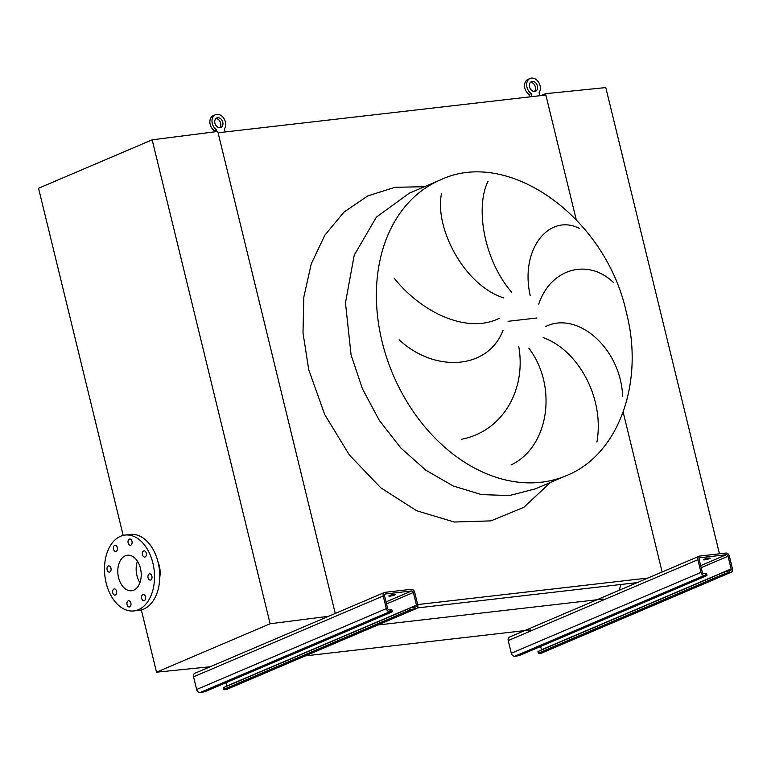 <?xml version="1.0" encoding="UTF-8"?>
<svg xmlns="http://www.w3.org/2000/svg" width="771" height="771" viewBox="0 0 771 771"><rect width="100%" height="100%" fill="white"/><g stroke="black" fill="none" stroke-linecap="round" stroke-linejoin="round"><path stroke-width="1.16" d="M541.126 95.565L545.531 93.686L605.794 87.576L719.449 553.79M545.531 93.686L576.236 219.639L545.858 95.026L218.087 132.776L335.26 613.446L217.759 131.446L152.157 139.83L270.12 623.758L328.591 616.289M623.161 412.109L662.135 571.995L623.161 412.109M129.326 539.122A3.123 2.034 -96.6 0 0 128.092 542.649A3.123 2.034 -96.6 0 0 130.415 545.222A3.123 2.034 -96.6 0 0 130.791 545.126A3.123 2.034 -96.6 0 0 132.034 541.599A3.123 2.034 -96.6 0 0 129.701 539.016A3.123 2.034 -96.6 0 0 129.326 539.122M114.696 545.357A3.123 2.034 -96.6 0 0 113.453 548.885A3.123 2.034 -96.6 0 0 115.785 551.467A3.123 2.034 -96.6 0 0 116.161 551.361A3.123 2.034 -96.6 0 0 117.404 547.834A3.123 2.034 -96.6 0 0 115.072 545.251A3.123 2.034 -96.6 0 0 114.696 545.357M108.316 566.02A3.123 2.034 -96.6 0 0 107.073 569.547A3.123 2.034 -96.6 0 0 109.405 572.13A3.123 2.034 -96.6 0 0 109.781 572.024A3.123 2.034 -96.6 0 0 111.014 568.497A3.123 2.034 -96.6 0 0 108.692 565.924A3.123 2.034 -96.6 0 0 108.316 566.02M113.915 589.015A3.123 2.034 -96.6 0 0 112.682 592.542A3.123 2.034 -96.6 0 0 115.004 595.116A3.123 2.034 -96.6 0 0 115.38 595.019A3.123 2.034 -96.6 0 0 116.623 591.492A3.123 2.034 -96.6 0 0 114.291 588.909A3.123 2.034 -96.6 0 0 113.915 589.015M128.227 600.86A3.123 2.034 -96.6 0 0 126.984 604.387A3.123 2.034 -96.6 0 0 129.316 606.96A3.123 2.034 -96.6 0 0 129.692 606.864A3.123 2.034 -96.6 0 0 130.935 603.336A3.123 2.034 -96.6 0 0 128.603 600.754A3.123 2.034 -96.6 0 0 128.227 600.86M142.857 594.624A3.123 2.034 -96.6 0 0 141.613 598.151A3.123 2.034 -96.6 0 0 143.946 600.725A3.123 2.034 -96.6 0 0 144.322 600.628A3.123 2.034 -96.6 0 0 145.565 597.101A3.123 2.034 -96.6 0 0 143.233 594.518A3.123 2.034 -96.6 0 0 142.857 594.624M149.237 573.952A3.123 2.034 -96.6 0 0 148.003 577.479A3.123 2.034 -96.6 0 0 150.335 580.062A3.123 2.034 -96.6 0 0 150.702 579.965A3.123 2.034 -96.6 0 0 151.945 576.429A3.123 2.034 -96.6 0 0 149.613 573.855A3.123 2.034 -96.6 0 0 149.237 573.952M143.637 550.966A3.123 2.034 -96.6 0 0 142.394 554.494A3.123 2.034 -96.6 0 0 144.726 557.067A3.123 2.034 -96.6 0 0 145.102 556.97A3.123 2.034 -96.6 0 0 146.345 553.443A3.123 2.034 -96.6 0 0 144.013 550.86A3.123 2.034 -96.6 0 0 143.637 550.966M106.147 582.953A38.184 24.797 83.4 0 1 125.143 535.055A38.184 24.797 83.4 0 1 152.87 563.032A38.184 24.797 83.4 0 1 133.884 610.921A38.184 24.797 83.4 0 1 106.147 582.953M125.143 535.055L130.386 534.457A38.184 24.797 83.4 0 1 158.122 562.425A38.184 24.797 83.4 0 1 139.127 610.324L133.884 610.921M159.761 577.306A18.745 12.172 -96.6 0 0 159.337 565.991A18.745 12.172 -96.6 0 0 157.988 561.905M139.927 582.693A17.878 11.613 83.4 0 1 136.93 575.542A17.878 11.613 83.4 0 1 137.45 561.182M140.447 568.333A17.878 11.613 83.4 0 1 131.552 590.75A17.878 11.613 83.4 0 1 118.57 577.652A17.878 11.613 83.4 0 1 127.466 555.236A17.878 11.613 83.4 0 1 140.447 568.333M210.232 666.742L156.523 672.187L270.12 623.758M152.157 139.83L38.55 188.259L123.177 535.411M141.334 609.909L156.523 672.187M461.386 439.268C501.834 431.75 526.535 390.762 518.738 346.352M528.819 348.145C557.404 385.461 549.684 446.602 511.067 464.952M596.918 442.014C604.753 397.72 577.903 349.928 543.141 337.592M545.637 326.528C577.161 310.752 620.674 347.76 622.64 396.188M502.991 330.47C487.754 369.897 434.555 372.779 399.127 339.78M394.126 278.09C421.988 313.18 467.679 334.113 499.251 318.317M488.101 181.214C475.562 205.867 482.675 258.256 511.607 292.219M503.839 297.943C464.47 285.578 434.391 228.312 441.504 193.666M613.437 282.523C588.514 258.112 550.793 268.038 538.736 304.131M530.188 295.505C519.731 249.023 549.415 212.844 579.638 228.524M377.829 625.002L603.067 599.057M305.432 655.87L530.67 629.917M620.963 584.476L619.161 590.307M417.275 607.943L637.241 582.606M417.67 604.56L647.968 578.028M704.222 559.245A3.47 0.501 166.3 0 0 703.47 559.765A3.47 0.501 166.3 0 0 705.773 559.688A3.47 0.501 166.3 0 0 709.465 558.638A3.47 0.501 166.3 0 0 710.216 558.117A3.47 0.501 166.3 0 0 707.913 558.204A3.47 0.501 166.3 0 0 704.222 559.245M699.152 556.209L509.477 637.068A3.47 2.592 66.9 0 0 508.214 640.566L511.308 653.239A3.47 2.592 66.9 0 0 514.739 656.275L516.05 656.131A3.47 0.501 166.3 0 0 520.801 654.916L706.226 575.879A3.47 0.501 166.3 0 0 706.978 575.359A3.47 0.501 166.3 0 0 705.735 575.272L705.32 573.605L704.01 573.759A1.735 1.291 -113.1 0 1 702.294 572.236L699.201 559.553A1.735 1.291 -113.1 0 1 700.107 557.741L726.33 554.715A1.735 1.291 -113.1 0 1 728.046 556.238L731.139 568.911A1.735 1.291 -113.1 0 1 730.233 570.733L728.923 570.887L729.327 572.554L730.638 572.4A3.47 2.592 66.9 0 0 731.187 572.255A3.47 2.592 66.9 0 0 732.45 568.767L729.356 556.084A3.47 2.592 66.9 0 0 725.925 553.048L699.702 556.064A3.47 2.592 66.9 0 0 699.152 556.209A3.47 2.592 66.9 0 0 697.89 559.707L700.984 572.39A3.47 2.592 66.9 0 0 704.415 575.426L705.735 575.272M538.399 653.326L537.994 651.659A3.47 0.501 -13.7 0 1 538.746 651.138L539.151 652.806A3.47 0.501 166.3 0 0 538.399 653.326A3.47 0.501 166.3 0 0 539.652 653.413L540.963 653.259A3.47 2.592 66.9 0 0 541.512 653.114L731.187 572.255M539.151 652.806L724.586 573.759L724.181 572.092A3.47 0.501 -13.7 0 1 728.923 570.887M729.327 572.554A3.47 0.501 166.3 0 0 724.586 573.759M538.746 651.138L724.181 572.092M540.654 646.455L541.464 649.77A1.735 1.291 -113.1 0 1 541.502 649.963M705.32 573.605A3.47 0.501 -13.7 0 1 706.573 573.691L706.978 575.359M389.557 595.491A3.47 0.501 166.3 0 0 388.806 596.012A3.47 0.501 166.3 0 0 391.109 595.935A3.47 0.501 166.3 0 0 394.8 594.894A3.47 0.501 166.3 0 0 395.552 594.374A3.47 0.501 166.3 0 0 393.249 594.451A3.47 0.501 166.3 0 0 389.557 595.491M384.488 592.465L194.812 673.314A3.47 2.592 66.9 0 0 193.55 676.813L196.644 689.496A3.47 2.592 66.9 0 0 200.075 692.531L201.385 692.377A3.47 0.501 166.3 0 0 206.136 691.173L391.562 612.126A3.47 0.501 166.3 0 0 392.314 611.605A3.47 0.501 166.3 0 0 391.061 611.519L390.656 609.851L389.345 610.006A1.735 1.291 -113.1 0 1 387.63 608.483L384.536 595.81A1.735 1.291 -113.1 0 1 385.442 593.988L411.666 590.962A1.735 1.291 -113.1 0 1 413.381 592.485L416.475 605.168A1.735 1.291 -113.1 0 1 415.569 606.989L414.258 607.134L414.663 608.801L415.974 608.656A3.47 2.592 66.9 0 0 416.523 608.512A3.47 2.592 66.9 0 0 417.786 605.013L414.692 592.33A3.47 2.592 66.9 0 0 411.261 589.295L385.037 592.321A3.47 2.592 66.9 0 0 384.488 592.465A3.47 2.592 66.9 0 0 383.226 595.954L386.319 608.637A3.47 2.592 66.9 0 0 389.75 611.673L391.061 611.519M223.735 689.573L223.33 687.905A3.47 0.501 -13.7 0 1 224.082 687.385L224.486 689.052A3.47 0.501 166.3 0 0 223.735 689.573A3.47 0.501 166.3 0 0 224.987 689.659L226.298 689.505A3.47 2.592 66.9 0 0 226.847 689.361L416.523 608.512M224.486 689.052L409.921 610.015L409.507 608.338A3.47 0.501 -13.7 0 1 414.258 607.134M414.663 608.801A3.47 0.501 166.3 0 0 409.921 610.015M224.082 687.385L409.507 608.338M225.99 682.711L226.799 686.017A1.735 1.291 -113.1 0 1 226.838 686.209M390.656 609.851A3.47 0.501 -13.7 0 1 391.909 609.938L392.314 611.605M534.399 91.479A5.204 3.884 66.9 0 0 535.325 86.911A5.204 3.884 66.9 0 0 530.506 82.333M529.581 86.911A5.204 3.884 66.9 0 0 535.556 91.248A5.204 3.884 66.9 0 0 537.445 86.005A5.204 3.884 66.9 0 0 531.47 81.668A5.204 3.884 66.9 0 0 529.581 86.911M539.816 95.72L539.074 92.674A8.674 6.476 66.9 0 0 540.076 85.697A8.674 6.476 66.9 0 0 530.111 78.469A8.674 6.476 66.9 0 0 526.959 87.21A8.674 6.476 66.9 0 0 531.209 93.58L529.089 94.486L529.667 96.886M530.111 78.469L527.99 79.374A8.674 6.476 66.9 0 0 524.839 88.116A8.674 6.476 66.9 0 0 529.089 94.486M531.209 93.58L531.951 96.626M219.735 127.726A5.204 3.884 66.9 0 0 220.66 123.158A5.204 3.884 66.9 0 0 215.841 118.58M214.916 123.158A5.204 3.884 66.9 0 0 220.891 127.494A5.204 3.884 66.9 0 0 222.78 122.252A5.204 3.884 66.9 0 0 216.805 117.915A5.204 3.884 66.9 0 0 214.916 123.158M225.151 131.966L224.409 128.921A8.674 6.476 66.9 0 0 225.402 121.953A8.674 6.476 66.9 0 0 215.446 114.725A8.674 6.476 66.9 0 0 212.295 123.456A8.674 6.476 66.9 0 0 216.545 129.836L214.425 130.733L214.685 131.841M215.446 114.725L213.326 115.631A8.674 6.476 66.9 0 0 210.175 124.362A8.674 6.476 66.9 0 0 214.425 130.733M216.545 129.836L216.959 131.552M409.478 193.097L376.412 217.094L354.236 255.114L345.466 302.868L351.084 354.939L362.457 388.844L379.313 420.378L400.795 447.951L425.862 470.204L453.242 486.009L481.576 494.606L509.467 495.551L535.517 488.795L566.531 475.572C618.699 454.736 644.556 382.483 626.399 312.583C606.131 218.116 508.976 147.319 440.482 179.884A160.715 120.006 66.9 0 0 382.098 341.717A160.715 120.006 66.9 0 0 566.531 475.572M550.523 482.395L523.808 507.337L490.915 520.878L454.264 522.034L416.6 510.72L380.739 487.773L349.311 454.89L324.707 414.547L308.737 369.723L302.993 332.831L303.841 296.98L311.243 263.894L324.842 235.155L343.982 212.121L367.757 195.921L395.022 187.305L424.474 186.707M508.05 321.305L536.915 317.98M514.739 656.275L704.415 575.426M511.308 653.239L700.984 572.39M508.214 640.566L697.89 559.707M540.963 653.259L730.638 572.4M541.464 649.77L731.139 568.911M701.186 567.687L728.046 556.238M700.685 565.644L726.33 554.715M699.596 557.953L700.107 557.741M200.075 692.531L389.75 611.673M196.644 689.496L386.319 608.637M193.55 676.813L383.226 595.954M226.298 689.505L415.974 608.656M226.799 686.017L416.475 605.168M386.522 603.934L413.381 592.485M386.02 601.891L411.666 590.962M384.922 594.21L385.442 593.988M440.482 179.884L409.468 193.107"/></g></svg>
